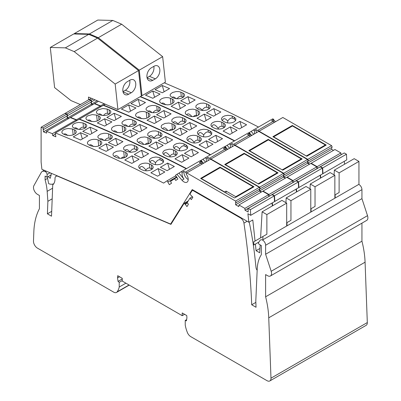 <?xml version="1.0" encoding="UTF-8"?>
<svg xmlns="http://www.w3.org/2000/svg" width="401" height="401" viewBox="0 0 401 401"><rect width="100%" height="100%" fill="white"/><g stroke="black" fill="none" stroke-linecap="round" stroke-linejoin="round"><path stroke-width="0.6" d="M253.297 187.167L253.121 186.686L220.219 167.688L201.387 178.56L224.58 191.949L226.064 191.092L235.778 196.696L235.953 197.177M253.121 186.686L235.778 196.696M226.064 191.092L226.064 193.081M224.58 192.219L224.58 191.949M277.382 173.262L277.206 172.781L244.304 153.784L225.472 164.656L258.5 183.999M277.206 172.781L258.374 183.653M301.467 159.357L301.291 158.876L268.384 139.879L249.557 150.751L282.585 170.094M301.291 158.876L282.459 169.748M325.547 145.453L325.371 144.972L292.469 125.974L273.637 136.846L306.67 156.19M325.371 144.972L306.544 155.844M74.195 51.619L97.583 38.115L88.741 34.351L65.348 47.854L74.195 51.619L115.177 84.055L138.571 70.551L141.297 96.07L117.909 109.573L88.496 97.062L88.496 99.879M88.741 34.351L73.689 33.955L50.3 47.458L54.596 87.608L70.992 100.581L79.834 104.345L80.721 104.365M65.348 47.854L50.3 47.458M117.909 109.573L115.177 84.055M138.571 70.551L97.583 38.115M128.686 94.235A7.288 4.722 113 0 1 125.157 94.651A7.288 4.722 113 0 1 122.947 88.546A7.288 4.722 113 0 1 127.338 81.659L129.914 80.17A7.288 4.722 -67 0 1 133.443 79.749A7.288 4.722 -67 0 1 135.653 85.859A7.288 4.722 -67 0 1 131.262 92.746L128.686 94.235L123.017 91.824M129.734 80.275A7.288 4.722 -67 0 1 125.368 90.24L122.972 91.623M141.222 95.338L141.994 95.669L139.262 70.15L98.275 37.714L121.668 24.21L112.821 20.446L97.774 20.05L74.385 33.554L74.431 33.975M98.275 37.714L89.433 33.955L74.385 33.554M139.262 70.15L162.651 56.646L121.668 24.21M112.821 20.446L89.433 33.955M141.994 95.669L165.382 82.165L162.651 56.646M152.766 80.33A7.288 4.722 113 0 1 149.242 80.746A7.288 4.722 113 0 1 147.032 74.641A7.288 4.722 113 0 1 151.423 67.754L153.999 66.265A7.288 4.722 -67 0 1 157.523 65.849A7.288 4.722 -67 0 1 159.738 71.954A7.288 4.722 -67 0 1 155.347 78.842L152.766 80.33L147.097 77.919M153.819 66.371A7.288 4.722 -67 0 1 149.448 76.335L147.052 77.719M200.751 160.55L201.031 160.365L203.513 163.287M186.54 168.59A1611.845 930.601 -120 0 0 79.513 119.057L79.408 119.308M70.591 117.719L70.571 117.418L76.451 119.779L76.631 120.721M67.278 115.824L67.538 117.939L68.797 118.445M67.007 114.044A1611.845 930.601 -120 0 0 65.198 113.328L88.982 99.598A1611.845 930.601 -120 0 1 90.796 100.31L67.007 114.044L67.754 115.548L67.278 115.358M65.198 113.328L65.198 113.618M272.324 202.861L272.635 205.758M274.81 201.422L274.5 195.753L298.284 182.019L298.6 187.693L274.81 201.422L274.495 201.242M274.5 195.753L272.314 194.49L272.139 194.731M262.976 191.387L263.006 191.061L268.951 194.495L269.141 196.32M259.708 189.046L259.708 190.876L261.517 191.919M259.642 187.172L210.891 159.027L234.675 145.292L283.427 173.443L259.642 187.172L260.249 188.736L259.778 188.465M224.214 146.982L224.821 146.631L227.297 149.553M283.427 173.443L284.033 175.001L260.249 188.736M283.492 175.317L283.492 177.142L285.301 178.184M263.006 191.061L286.79 177.327L292.735 180.761L292.925 182.585M298.284 182.019L296.098 180.756L272.314 194.49M296.108 189.127L296.419 192.024M310.775 189.227L306.018 186.48L286.194 197.924L290.951 200.67L310.775 189.227L310.775 212.119L286.986 225.848L286.986 222.61L286.69 222.786M90.796 100.31L91.538 101.814L67.754 115.548M91.067 102.09L91.328 104.21L92.586 104.711M70.571 117.418L94.36 103.689L100.24 106.044L100.415 106.987M210.325 154.861A1611.845 930.601 -120 0 0 103.298 105.323L79.513 119.057M259.708 190.876L283.492 177.142M269.081 196.284L292.865 182.55M268.951 194.495L292.735 180.761M76.451 119.779L100.24 106.044M91.328 104.21L67.538 117.939M150.24 142.931L149.773 138.571L151.112 139.543L151.608 140.756L151.112 142.109L149.758 143.242L147.738 144.059L145.207 144.45L142.841 144.315L140.851 143.723A1611.845 930.601 -120 0 0 138.876 142.801L137.142 141.167L137.147 139.984L137.769 139.022L140.916 137.337L144.821 136.947L147.799 137.648L148.4 143.277C147.443 142.896 146.36 143.287 145.152 144.455M149.773 138.571A1611.845 930.601 -120 0 0 147.799 137.648M137.488 133.247L130.25 137.428A1611.845 930.601 -120 0 0 122.982 134.135L130.22 129.959A1611.845 930.601 -120 0 1 137.488 133.247M104.651 126.079A1611.845 930.601 -120 0 0 97.343 122.967L104.581 118.786A1611.845 930.601 -120 0 1 111.884 121.904L104.651 126.079M98.581 115.929A1611.845 930.601 -120 0 0 96.616 115.112L92.285 114.571L87.739 115.869L86.38 116.982L85.879 118.27L86.365 119.393L87.699 120.265A1611.845 930.601 -120 0 1 89.659 121.077L93.994 121.633L96.521 121.187L98.536 120.35L99.899 119.237L100.395 117.939L99.909 116.806L98.581 115.929L99.017 120.039M124.14 126.896A1611.845 930.601 -120 0 0 122.17 126.024L120.185 125.483L117.829 125.398L115.298 125.829L113.282 126.661L111.919 127.779L111.423 129.097L111.914 130.26L113.247 131.177A1611.845 930.601 -120 0 1 115.217 132.044L119.563 132.686L121.839 132.335L124.109 131.438L125.468 130.315L125.964 128.992L125.473 127.819L124.14 126.896L124.591 131.132M198.425 152.586L191.192 156.766A1611.845 930.601 -120 0 0 184.485 153.372L191.718 149.197A1611.845 930.601 -120 0 1 198.425 152.586M165.608 136.425L158.37 140.606A1611.845 930.601 -120 0 1 165.443 143.994L172.676 139.814A1611.845 930.601 -120 0 0 165.608 136.425L167.503 142.801M184.229 145.984L186.194 146.821L185.989 144.896L187.733 146.616L187.442 148.41L185.793 149.799L181.437 150.861L179.067 150.691L177.067 150.049A1611.845 930.601 -120 0 0 175.087 149.072L173.508 147.718L173.347 146.154L174.555 144.656L176.62 143.643L179.643 143.122L182.931 143.503L184.009 143.919L184.229 145.984C182.831 145.483 181.272 146.455 179.563 148.901C176.891 145.854 175.107 145.728 174.204 148.515M185.989 144.896A1611.845 930.601 -120 0 0 184.009 143.919M158.681 135.117L160.646 135.954L160.28 132.505L161.618 133.478L162.114 134.691L161.257 136.445L158.736 137.849L154.676 138.39L151.357 137.658A1611.845 930.601 -120 0 0 149.383 136.731L147.718 135.272L147.854 133.498L149.598 131.989L152.455 131.042L155.663 130.911L158.305 131.583L158.681 135.117C157.282 134.616 155.723 135.588 154.014 138.034C151.784 135.443 150.144 134.962 149.087 136.586M160.28 132.505A1611.845 930.601 -120 0 0 158.305 131.583M139.764 131.934A1611.845 930.601 -120 0 0 132.495 128.641L139.733 124.465A1611.845 930.601 -120 0 1 147.002 127.759L139.764 131.934M121.403 116.41L114.165 120.586A1611.845 930.601 -120 0 0 106.861 117.473L114.095 113.293A1611.845 930.601 -120 0 1 121.403 116.41M107.122 109.047L102.791 108.506L98.245 109.804L96.887 110.917L96.385 112.205L96.872 113.328L98.2 114.195A1611.845 930.601 -120 0 1 100.165 115.012L104.501 115.568L107.022 115.122L109.042 114.285L110.4 113.172L110.902 111.874L110.415 110.736L109.082 109.864A1611.845 930.601 -120 0 0 107.122 109.047L107.583 113.388C106.35 112.922 104.962 113.658 103.423 115.603M135.097 125.067L134.641 120.831L135.979 121.754L136.47 122.927L135.974 124.25L134.616 125.373L132.345 126.27L130.064 126.621L125.724 125.979A1611.845 930.601 -120 0 0 123.754 125.112L122.099 123.714L121.934 122.856L122.325 121.849L124.616 120.18L127.989 119.363L130.691 119.418L132.676 119.959L133.132 124.25C131.859 123.779 130.43 124.571 128.846 126.636M134.641 120.831A1611.845 930.601 -120 0 0 132.676 119.959M188.911 158.079L181.678 162.26A1611.845 930.601 -120 0 0 174.971 158.866L182.204 154.691A1611.845 930.601 -120 0 1 188.911 158.079M163.162 145.307L155.924 149.488A1611.845 930.601 -120 0 0 148.856 146.099L156.089 141.919A1611.845 930.601 -120 0 1 163.162 145.307M166.565 156.114L168.56 156.756L170.931 156.926L173.463 156.565L175.483 155.753L176.936 154.48L177.327 153.237L176.831 151.979L175.483 150.961A1611.845 930.601 -120 0 0 173.503 149.984L171.508 149.352L169.137 149.187L164.781 150.265L163.342 151.372L162.746 152.696L163.112 153.959L164.58 155.137A1611.845 930.601 -120 0 1 166.565 156.114M138.581 142.651C139.693 140.967 141.423 141.558 143.774 144.43M149.102 143.578L148.4 143.277M132.119 136.35L130.22 129.959M106.44 125.047L104.581 118.786M91.714 121.588C90.125 119.984 88.862 119.573 87.929 120.36M121.132 132.49L122.094 132.265M113.438 131.257C114.41 130.405 115.739 130.856 117.423 132.621M193.563 155.398L191.718 149.197M179.468 150.756L179.563 148.901M187.533 148.26L186.194 146.821M153.999 138.34L154.014 138.034M161.302 136.4L160.646 135.954M141.633 130.856L139.733 124.465M115.954 119.553L114.095 113.293M109.313 114.12L107.583 113.388M98.435 114.295C99.368 113.508 100.631 113.919 102.22 115.523M127.924 126.556C126.24 124.791 124.917 124.34 123.944 125.192M133.132 124.25L135.077 125.077M184.049 160.891L182.204 154.691M157.984 148.295L156.089 141.919M170.656 156.931L169.934 156.626L170.039 156.921M163.703 154.58C164.761 151.483 166.846 152.004 169.959 156.144C171.438 154.36 172.766 153.693 173.949 154.144L176.29 155.192M169.959 156.144L169.934 156.626M285.918 202.685L286.194 197.924M286.986 222.61L290.951 220.324L290.951 200.67M243.552 154.215L244.144 153.277L224.715 164.49L258.645 184.079L278.068 172.866L244.144 153.277M225.552 149.723L225.126 147.603L223.452 148.565L224.836 149.362A7.85 4.531 -120 0 0 226.48 150.024M225.126 147.603L224.099 146.906L205.117 157.869L206.325 158.455L207.994 157.493L209.377 158.29A7.85 4.531 -120 0 0 211.016 158.951M207.994 157.493A6.025 3.479 -120 0 0 208.335 160.5M206.325 158.455L206.315 161.668M205.117 157.869L203.016 159.222L205.492 162.139M201.031 160.365L203.016 159.222M224.831 146.651L225.116 146.46L227.598 149.383M210.625 154.686A1611.845 930.601 -120 0 0 103.598 105.152L103.493 105.403M94.671 103.814L94.656 103.513L100.536 105.874L100.711 106.816M91.363 101.919L91.623 104.034L92.882 104.541M93.057 99.002L91.092 100.14L91.839 101.643L91.358 101.453M91.092 100.14A1611.845 930.601 -120 0 0 89.283 99.428L89.283 99.714M296.409 188.956L296.715 191.853M298.895 187.523L298.585 181.848L322.369 168.114L322.68 173.788L298.895 187.523L298.58 187.337M298.585 181.848L296.394 180.585L296.224 180.826M287.061 177.483L287.086 177.157L293.036 180.59L293.226 182.415M283.793 175.142L283.793 176.971L285.602 178.014M283.723 173.267L234.971 145.122L258.76 131.388L307.512 159.538L283.723 173.267L284.329 174.831L283.863 174.56M248.294 133.077L248.901 132.726L251.382 135.648M307.512 159.538L308.118 161.097L284.329 174.831M307.577 161.413L307.577 163.237L309.387 164.28M287.086 177.157L310.875 163.423L316.82 166.856L317.011 168.681M322.369 168.114L320.183 166.851L296.394 180.585M320.193 175.222L320.504 178.119M334.855 175.322L330.098 172.575L310.279 184.024L315.036 186.766L334.855 175.322L334.855 198.214L311.071 211.944L311.071 208.71L310.775 208.881M234.41 140.957A1611.845 930.601 -120 0 0 140.175 96.716M283.793 176.971L307.577 163.237M293.166 182.38L316.95 168.646M293.036 180.59L316.82 166.856M91.303 98.255L89.283 99.428M98.481 101.308L94.656 103.513M100.536 105.874L104.215 103.749M94.987 99.824L91.839 101.643M97.253 100.786L91.623 104.034M174.32 129.027L173.854 124.666L175.197 125.638L175.693 126.851L175.197 128.205L173.839 129.338L171.823 130.155L169.292 130.546L166.926 130.41L164.936 129.819A1611.845 930.601 -120 0 0 162.961 128.896L161.763 128.089L161.172 127.087L161.287 125.939L161.984 124.987L164.996 123.433L168.906 123.042L171.879 123.744L172.485 129.373C171.523 128.992 170.44 129.383 169.237 130.551M173.854 124.666A1611.845 930.601 -120 0 0 171.879 123.744M161.568 119.343L154.335 123.523A1611.845 930.601 -120 0 0 147.067 120.23L154.3 116.054A1611.845 930.601 -120 0 1 161.568 119.343M128.736 112.175A1611.845 930.601 -120 0 0 121.428 109.062L128.661 104.882A1611.845 930.601 -120 0 1 135.969 107.999L128.736 112.175M148.22 112.992A1611.845 930.601 -120 0 0 146.25 112.12L144.27 111.578L141.909 111.493L139.633 111.854L137.363 112.756L136.004 113.874L135.508 115.192L135.999 116.355L137.332 117.272A1611.845 930.601 -120 0 1 139.302 118.14L143.643 118.781L145.924 118.43L148.195 117.533L149.553 116.41L150.049 115.087L149.558 113.914L148.22 112.992L148.676 117.227M222.51 138.686L215.277 142.861A1611.845 930.601 -120 0 0 208.565 139.468L215.803 135.292A1611.845 930.601 -120 0 1 222.51 138.686M189.688 122.521L182.455 126.701A1611.845 930.601 -120 0 1 189.523 130.089L196.761 125.909A1611.845 930.601 -120 0 0 189.688 122.521L191.583 128.896M208.309 132.079L210.279 132.916L210.074 130.992L211.743 132.53L211.688 134.225L210.069 135.784L208.054 136.596L205.523 136.957L203.152 136.786L201.152 136.145A1611.845 930.601 -120 0 0 199.172 135.167L197.698 133.989L197.387 132.395L198.48 130.876L200.465 129.819L203.728 129.217L207.016 129.598L208.089 130.014L208.309 132.079C206.911 131.578 205.357 132.551 203.643 134.997C200.976 131.949 199.192 131.824 198.289 134.611M210.074 130.992A1611.845 930.601 -120 0 0 208.089 130.014M182.766 121.212L184.731 122.049L184.36 118.601L185.703 119.573L186.194 120.786L185.337 122.541L182.816 123.944L179.107 124.495L175.443 123.754A1611.845 930.601 -120 0 0 173.468 122.831L171.803 121.373L171.859 119.734L173.483 118.19L176.535 117.137L179.748 117.007L182.385 117.678L182.766 121.212C181.362 120.711 179.808 121.683 178.094 124.13C175.869 121.543 174.224 121.057 173.172 122.681M184.36 118.601A1611.845 930.601 -120 0 0 182.385 117.678M163.849 118.029A1611.845 930.601 -120 0 0 156.58 114.736L163.814 110.561A1611.845 930.601 -120 0 1 171.082 113.854L163.849 118.029M145.483 102.506L138.25 106.681A1611.845 930.601 -120 0 0 130.942 103.568L138.18 99.388A1611.845 930.601 -120 0 1 145.483 102.506M159.177 111.162L158.726 106.927L160.059 107.849L160.55 109.022L160.054 110.345L158.696 111.468L156.681 112.295L154.149 112.716L151.789 112.621L149.809 112.074A1611.845 930.601 -120 0 0 147.839 111.207L146.18 109.814L146.019 108.952L146.41 107.944L148.701 106.275L152.069 105.458L154.776 105.513L156.756 106.054L157.217 110.345C155.939 109.874 154.51 110.666 152.931 112.731M158.726 106.927A1611.845 930.601 -120 0 0 156.756 106.054M212.996 144.175L205.763 148.355A1611.845 930.601 -120 0 0 199.051 144.961L206.289 140.786A1611.845 930.601 -120 0 1 212.996 144.175M187.242 131.403L180.009 135.583A1611.845 930.601 -120 0 0 172.941 132.195L180.174 128.014A1611.845 930.601 -120 0 1 187.242 131.403M190.645 142.21L192.645 142.851L195.016 143.022L197.548 142.661L199.563 141.849L200.921 140.711L201.412 139.332L200.911 138.074L199.568 137.057A1611.845 930.601 -120 0 0 197.588 136.079L195.588 135.448L193.222 135.282L190.691 135.658L188.67 136.47L187.317 137.603L186.821 138.977L187.322 140.22L188.665 141.232A1611.845 930.601 -120 0 1 190.645 142.21M105.257 104.19L103.598 105.152M162.666 128.746C163.773 127.062 165.508 127.653 167.859 130.525M173.182 129.673L172.485 129.373M156.2 122.445L154.3 116.054M130.52 111.142L128.661 104.882M145.217 118.586L146.18 118.36M137.523 117.353C138.495 116.501 139.819 116.952 141.503 118.716M217.643 141.493L215.803 135.292M203.553 136.851L203.643 134.997M211.618 134.355L210.279 132.916M178.079 124.435L178.094 124.13M185.387 122.495L184.731 122.049M165.713 116.952L163.814 110.561M140.039 105.648L138.18 99.388M152.009 112.651C150.325 110.887 148.997 110.435 148.029 111.288M157.217 110.345L159.162 111.172M208.129 146.987L206.289 140.786M182.069 134.39L180.174 128.014M194.736 143.027L194.019 142.721L194.124 143.017M187.783 140.676C188.846 137.578 190.931 138.099 194.039 142.24C195.518 140.455 196.851 139.789 198.029 140.24L200.37 141.287M194.039 142.24L194.019 142.721M309.998 188.781L310.279 184.024M311.071 208.71L315.036 206.42L315.036 186.766M267.637 140.31L268.224 139.373L248.8 150.586L282.725 170.174L302.153 158.961L268.224 139.373M249.638 135.819L249.206 133.698L247.537 134.661L248.921 135.458A7.85 4.531 -120 0 0 250.565 136.119M249.206 133.698L248.184 133.002L229.202 143.964L230.405 144.55L232.079 143.588L233.457 144.385A7.85 4.531 -120 0 0 235.101 145.047M232.079 143.588A6.025 3.479 -120 0 0 232.42 146.596M230.405 144.55L230.395 147.763M229.202 143.964L227.101 145.317L229.578 148.235M225.116 146.46L227.101 145.317M248.916 132.746L249.201 132.556L251.678 135.478M234.705 140.781A1611.845 930.601 -120 0 0 140.47 96.546M320.489 175.052L320.8 177.949M322.98 173.618L322.665 167.944L346.454 154.21L346.765 159.884L322.98 173.618L322.66 173.433M322.665 167.944L320.479 166.681L320.309 166.926M311.146 163.578L311.171 163.252L317.116 166.686L317.306 168.51M307.873 161.237L307.873 163.067L309.682 164.109M307.808 159.362L259.056 131.217L282.84 117.483L331.592 145.633L307.808 159.362L308.414 160.926L307.948 160.656M272.379 119.172L272.986 118.821L275.467 121.744M331.592 145.633L332.198 147.197L308.414 160.926M331.662 147.508L331.662 149.332L333.472 150.375M311.171 163.252L334.955 149.518L340.905 152.951L341.096 154.776M346.454 154.21L344.264 152.946L320.479 166.681M344.279 161.322L344.584 164.215M358.94 161.418L354.183 158.676L334.364 170.119L339.121 172.866L358.94 161.418L358.94 184.31L335.156 198.039L335.156 194.806L334.855 194.976M258.495 127.052A1611.845 930.601 -120 0 0 164.26 82.812M307.873 163.067L331.662 149.332M317.246 168.475L341.03 154.741M317.116 166.686L340.905 152.951M198.405 115.122L197.939 110.766L199.277 111.734L199.773 112.947L199.282 114.3L197.924 115.433L195.904 116.25L193.372 116.641L191.011 116.511L189.016 115.914A1611.845 930.601 -120 0 0 187.046 114.992L185.848 114.185L185.257 113.182L185.372 112.034L186.069 111.082L189.082 109.528L192.986 109.137L195.964 109.839L196.565 115.468C195.608 115.087 194.525 115.478 193.317 116.646M197.939 110.766A1611.845 930.601 -120 0 0 195.964 109.839M185.653 105.443L178.415 109.618A1611.845 930.601 -120 0 0 171.152 106.325L178.385 102.15A1611.845 930.601 -120 0 1 185.653 105.443M152.816 98.27A1611.845 930.601 -120 0 0 145.513 95.157L152.746 90.977A1611.845 930.601 -120 0 1 160.054 94.095L152.816 98.27M172.305 99.087A1611.845 930.601 -120 0 0 170.335 98.215L168.35 97.674L165.994 97.588L163.468 98.019L161.448 98.852L160.089 99.969L159.593 101.288L160.079 102.45L161.418 103.368A1611.845 930.601 -120 0 1 163.382 104.235L167.728 104.877L170.255 104.46L172.275 103.628L173.733 102.375L174.129 101.182L173.638 100.009L172.305 99.087L172.756 103.323M246.595 124.781L239.357 128.957A1611.845 930.601 -120 0 0 232.65 125.563L239.883 121.388A1611.845 930.601 -120 0 1 246.595 124.781M213.773 108.621L206.535 112.796A1611.845 930.601 -120 0 1 213.608 116.185L220.841 112.004A1611.845 930.601 -120 0 0 213.773 108.621L215.668 114.997M232.395 118.175L234.359 119.012L234.154 117.087L235.828 118.626L235.773 120.32L234.154 121.879L232.134 122.691L229.603 123.052L227.232 122.881L225.237 122.24A1611.845 930.601 -120 0 0 223.257 121.262L221.673 119.914L221.472 118.49L222.56 116.972L224.786 115.834L227.808 115.313L231.096 115.694L232.174 116.11L232.395 118.175C230.996 117.673 229.437 118.646 227.728 121.092C225.061 118.044 223.277 117.919 222.375 120.706M234.154 117.087A1611.845 930.601 -120 0 0 232.174 116.11M206.846 107.308L208.811 108.145L208.445 104.696L209.783 105.669L210.279 106.882L209.422 108.636L206.901 110.039L203.187 110.591L199.523 109.849A1611.845 930.601 -120 0 0 197.548 108.927L195.888 107.468L195.944 105.829L197.568 104.285L200.62 103.232L203.828 103.102L206.47 103.774L206.846 107.308C205.447 106.806 203.893 107.779 202.179 110.225C199.954 107.638 198.31 107.152 197.252 108.776M208.445 104.696A1611.845 930.601 -120 0 0 206.47 103.774M187.934 104.125A1611.845 930.601 -120 0 0 180.666 100.836L187.899 96.656A1611.845 930.601 -120 0 1 195.167 99.949L187.934 104.125M169.568 88.601L162.335 92.776A1611.845 930.601 -120 0 0 155.027 89.664L162.26 85.488A1611.845 930.601 -120 0 1 169.568 88.601M183.262 97.258L182.811 93.022L184.144 93.944L184.635 95.117L184.139 96.441L182.781 97.563L180.761 98.395L178.234 98.811L173.889 98.17A1611.845 930.601 -120 0 0 171.919 97.303L170.265 95.909L170.124 94.872L170.495 94.04L172.565 92.471L176.154 91.553L178.856 91.608L180.841 92.15L181.302 96.446C180.024 95.969 178.595 96.761 177.011 98.826M182.811 93.022A1611.845 930.601 -120 0 0 180.841 92.15M237.081 130.27L229.843 134.45A1611.845 930.601 -120 0 0 223.136 131.057L230.369 126.881A1611.845 930.601 -120 0 1 237.081 130.27M211.327 117.498L204.094 121.678A1611.845 930.601 -120 0 0 197.021 118.29L204.259 114.11A1611.845 930.601 -120 0 1 211.327 117.498M214.73 128.305L216.725 128.947L219.101 129.117L221.633 128.756L223.648 127.949L225.101 126.671L225.492 125.428L224.996 124.17L223.648 123.157A1611.845 930.601 -120 0 0 221.668 122.175L219.673 121.543L217.302 121.378L214.771 121.754L212.756 122.566L211.397 123.698L210.906 125.072L211.402 126.315L212.751 127.328A1611.845 930.601 -120 0 1 214.73 128.305M186.746 114.841C187.858 113.157 189.588 113.749 191.944 116.621M197.267 115.769L196.565 115.468M180.285 108.541L178.385 102.15M154.606 97.237L152.746 90.977M169.297 104.681L170.26 104.455M161.608 103.448C162.575 102.596 163.904 103.047 165.588 104.811M241.728 127.588L239.883 121.388M227.633 122.947L227.728 121.092M235.703 120.45L234.359 119.012M202.164 110.531L202.179 110.225M209.467 108.591L208.811 108.145M189.798 103.047L187.899 96.656M164.119 91.744L162.26 85.488M176.094 98.746C174.41 96.982 173.082 96.531 172.114 97.383M181.302 96.446L183.242 97.273M232.214 133.082L230.369 126.881M206.154 120.485L204.259 114.11M218.821 129.127L218.099 128.816L218.204 129.112M211.868 126.771C212.926 123.673 215.011 124.195 218.124 128.335C219.603 126.551 220.931 125.884 222.114 126.335L224.455 127.383M218.124 128.335L218.099 128.816M334.083 174.876L334.364 170.119M335.156 194.806L339.121 192.515L339.121 172.866M291.722 126.405L292.309 125.468L272.886 136.681L306.81 156.27L326.234 145.057L292.309 125.468M273.718 121.914L273.292 119.794L271.622 120.756L273.001 121.553A7.85 4.531 -120 0 0 274.645 122.215M273.292 119.794L272.269 119.097L253.287 130.059L254.49 130.646L256.159 129.683L257.542 130.48A7.85 4.531 -120 0 0 259.186 131.142M256.159 129.683A6.025 3.479 -120 0 0 256.5 132.691M254.49 130.646L254.48 133.859M253.287 130.059L251.181 131.413L253.663 134.335M249.201 132.556L251.181 131.413M175.778 175.778L166.991 180.851L168.174 181.848L167.803 182.094L169.357 184.66L171.518 183.232L170.515 181.372L174.57 178.696L175.748 180.435L177.909 179.006L176.355 176.44L175.989 176.686L175.633 175.142L176.951 174.27L181.989 180.209A6.025 3.479 -120 0 0 186.971 182.199A6.025 3.479 -120 0 0 186.089 173.949L186.806 172.931L210.59 159.197L259.347 187.342L259.953 188.906L236.164 202.64L235.623 202.33L235.623 204.776L238.79 206.605L238.921 204.966L244.866 208.395L244.996 210.189L248.164 212.019L248.164 209.568L247.623 209.257L248.229 208.395L250.414 209.658L274.204 195.924L272.013 194.66L248.229 208.395M166.991 180.851L163.603 183.092A1611.845 930.601 -120 0 0 55.428 132.962L54.997 133.994L55.528 134.21L55.849 136.811L52.721 135.558L55.253 134.094M42.927 127.949A1611.845 930.601 -120 0 0 41.113 127.232L64.902 113.503A1611.845 930.601 -120 0 1 66.711 114.215L42.927 127.949L43.669 129.453L43.138 129.237L43.458 131.844L46.586 133.097L46.491 131.322L52.371 133.678L52.721 135.558M41.113 127.232L41.113 162.039L41.889 169.297L170.61 224.044L192.234 189.568L248.826 222.239L252.79 219.954L255.046 241.051M274.204 195.924L274.515 201.598L250.73 215.327L247.913 213.703L248.826 222.239M250.73 215.327L250.414 209.658M259.347 187.342L235.557 201.076L236.164 202.64M235.557 201.076L186.806 172.931M200.129 160.886L200.736 160.535L203.217 163.458M259.412 189.222L259.412 191.046L261.221 192.089M238.921 204.966L262.705 191.232L268.655 194.665L268.845 196.49M272.028 203.031L272.334 205.929M286.69 203.132L281.933 200.385L262.114 211.828L266.871 214.575L286.69 203.132L286.69 226.019L262.439 240.024M66.711 114.215L67.458 115.719L43.669 129.453M66.982 115.994L67.243 118.11L68.501 118.616M46.491 131.322L70.275 117.593L76.155 119.949L76.33 120.891M186.244 168.766A1611.845 930.601 -120 0 0 79.218 119.227L55.428 132.962M174.57 178.696L176.906 177.347M175.989 176.686L176.37 176.465M168.174 181.848L176.661 176.946M235.623 204.776L259.412 191.046M244.996 210.189L268.785 196.455M244.866 208.395L268.655 194.665M259.963 248.45L256.079 250.69L259.708 252.785L260.174 244.886M249.206 222.024A293.497 169.453 -120 0 1 255.016 258.279L256.013 267.597A3.363 1.94 -120 0 0 257.161 270.269M170.61 224.044L171.417 223.578M51.057 173.197L51.208 174.605L50.215 178.325L48.24 176.57M47.323 177.102L48.666 183.678A13.454 7.769 -120 0 0 53.789 183.683M56.691 175.593L56.691 175.904M52.371 133.678L76.155 119.949M67.243 118.11L43.458 131.844M126.155 156.836L125.688 152.475L127.027 153.448L127.523 154.661L127.032 156.014L125.673 157.147L123.653 157.964L121.127 158.355L118.761 158.22L116.771 157.628A1611.845 930.601 -120 0 0 114.796 156.701L113.598 155.894L113.007 154.896L113.067 153.889L113.819 152.791L116.831 151.242L120.736 150.851L123.714 151.553L124.315 157.182C123.358 156.801 122.275 157.192 121.067 158.36M125.688 152.475A1611.845 930.601 -120 0 0 123.714 151.553M113.403 147.152L106.17 151.332A1611.845 930.601 -120 0 0 98.902 148.039L106.135 143.864A1611.845 930.601 -120 0 1 113.403 147.152M80.566 139.984A1611.845 930.601 -120 0 0 73.263 136.871L80.496 132.691A1611.845 930.601 -120 0 1 87.804 135.809L80.566 139.984M74.496 129.834A1611.845 930.601 -120 0 0 72.531 129.017L68.2 128.475L65.674 128.937L63.659 129.774L62.295 130.886L61.799 132.175L62.285 133.297L63.614 134.165A1611.845 930.601 -120 0 1 65.574 134.982L69.909 135.538L72.436 135.092L74.456 134.255L75.814 133.142L76.315 131.844L75.824 130.706L74.496 129.834L74.937 133.944M100.055 140.796A1611.845 930.601 -120 0 0 98.085 139.929L96.1 139.388L93.744 139.302L91.468 139.663L89.197 140.566L87.839 141.683L87.343 143.002L87.829 144.165L89.167 145.082A1611.845 930.601 -120 0 1 91.132 145.949L95.478 146.591L97.754 146.24L100.024 145.342L101.383 144.22L101.879 142.896L101.388 141.723L100.055 140.796L100.506 145.037M174.345 166.49L167.107 170.671A1611.845 930.601 -120 0 0 160.4 167.277L167.633 163.102A1611.845 930.601 -120 0 1 174.345 166.49M141.523 150.33L134.29 154.51A1611.845 930.601 -120 0 1 141.358 157.899L148.591 153.718A1611.845 930.601 -120 0 0 141.523 150.33L143.418 156.706M160.144 159.889L162.109 160.726L161.904 158.801L163.578 160.34L163.523 162.034L161.904 163.593L159.884 164.405L157.357 164.766L154.981 164.595L152.987 163.954A1611.845 930.601 -120 0 0 151.007 162.971L149.533 161.798L149.222 160.205L150.31 158.686L152.535 157.548L155.904 157.017L158.846 157.408L159.924 157.824L160.144 159.889C158.746 159.387 157.192 160.36 155.478 162.806C152.811 159.758 151.027 159.633 150.124 162.42M161.904 158.801A1611.845 930.601 -120 0 0 159.924 157.824M134.596 149.022L136.561 149.859L136.195 146.41L137.393 147.222L138.019 148.455L137.302 150.22L134.886 151.668L130.937 152.3L127.272 151.563A1611.845 930.601 -120 0 0 125.297 150.636L123.638 149.177L123.693 147.543L125.318 145.999L128.37 144.946L131.578 144.816L134.22 145.488L134.596 149.022C133.197 148.52 131.643 149.493 129.929 151.939C127.703 149.347 126.059 148.866 125.002 150.49M136.195 146.41A1611.845 930.601 -120 0 0 134.22 145.488M115.683 145.839A1611.845 930.601 -120 0 0 108.415 142.545L115.648 138.37A1611.845 930.601 -120 0 1 122.917 141.658L115.683 145.839M97.318 130.315L90.085 134.49A1611.845 930.601 -120 0 0 82.776 131.378L90.009 127.197A1611.845 930.601 -120 0 1 97.318 130.315M83.037 122.952L78.706 122.41L76.18 122.871L74.165 123.709L72.802 124.821L72.305 126.109L72.792 127.232L74.12 128.099A1611.845 930.601 -120 0 1 76.08 128.916L80.416 129.473L82.942 129.027L84.957 128.19L86.32 127.077L86.816 125.779L86.33 124.641L85.002 123.764A1611.845 930.601 -120 0 0 83.037 122.952L83.503 127.292C82.265 126.826 80.882 127.563 79.343 129.508M109.052 138.155L110.997 138.982L110.561 134.731L111.894 135.658L112.385 136.831L111.889 138.155L110.531 139.277L108.26 140.175L105.984 140.525L101.638 139.884A1611.845 930.601 -120 0 0 99.674 139.012L98.014 137.618L97.874 136.581L98.245 135.754L100.536 134.084L103.904 133.267L106.606 133.322L108.591 133.864L109.052 138.155C107.774 137.683 106.345 138.475 104.761 140.535M110.561 134.731A1611.845 930.601 -120 0 0 108.591 133.864M164.831 171.984L157.593 176.164A1611.845 930.601 -120 0 0 150.886 172.771L158.119 168.59A1611.845 930.601 -120 0 1 164.831 171.984M139.077 159.212L131.844 163.387A1611.845 930.601 -120 0 0 124.771 160.004L132.009 155.824A1611.845 930.601 -120 0 1 139.077 159.212M142.48 170.019L144.475 170.661L146.851 170.831L149.383 170.47L151.398 169.658L152.641 168.661L153.242 167.327L152.746 165.884L151.398 164.866A1611.845 930.601 -120 0 0 149.418 163.889L147.423 163.257L145.052 163.092L142.52 163.468L140.505 164.28L139.147 165.412L138.656 166.786L139.152 168.029L140.5 169.042A1611.845 930.601 -120 0 1 142.48 170.019M114.496 156.555C115.608 154.871 117.338 155.463 119.693 158.335M125.017 157.478L124.315 157.182M108.034 150.255L106.135 143.864M82.355 138.952L80.496 132.691M67.629 135.493C66.04 133.889 64.782 133.478 63.844 134.265M97.052 146.395L98.009 146.17M89.358 145.162C90.325 144.31 91.654 144.761 93.338 146.525M169.478 169.302L167.633 163.102M155.382 164.661L155.478 162.806M163.453 162.164L162.109 160.726M129.914 152.245L129.929 151.939M137.217 150.305L136.561 149.859M117.548 144.761L115.648 138.37M91.869 133.458L90.009 127.197M85.228 128.024L83.503 127.292M74.35 128.2C75.283 127.413 76.546 127.824 78.135 129.428M103.844 140.46C102.16 138.696 100.831 138.245 99.864 139.097M159.964 174.796L158.119 168.59M133.904 162.199L132.009 155.824M146.571 170.836L145.849 170.53L145.954 170.826M139.618 168.485C140.676 165.387 142.761 165.909 145.874 170.044C147.352 168.265 148.681 167.598 149.864 168.049L152.205 169.097M145.874 170.044L145.849 170.53M256.079 250.69L255.372 244.104M260.585 237.858L262.114 211.828M262.906 239.753L262.906 236.515L266.871 234.229L266.871 214.575M258.911 242.059L253.898 244.956L253.723 241.818L262.906 236.515M220.059 167.182L253.983 186.766L234.56 197.984L200.635 178.395L220.059 167.182L219.472 168.119M201.467 163.628L201.041 161.508L199.372 162.47L200.751 163.267A7.85 4.531 -120 0 0 202.395 163.929M201.041 161.508L200.019 160.811L181.036 171.768L182.239 172.36L183.909 171.397L185.292 172.194A7.85 4.531 -120 0 0 186.936 172.856M183.909 171.397A6.025 3.479 -120 0 0 188.219 179.553M182.239 172.36C181.728 174.691 182.305 176.926 183.974 179.067L181.989 180.209M181.036 171.768L178.931 173.127L183.974 179.067M176.951 174.27L178.931 173.127M176.676 176.971L167.803 182.094M361.943 223.141L361.943 241.176A84.095 48.551 -120 0 1 365.08 262.189L367.311 322.564L270.981 378.183L268.745 317.803A84.095 48.551 -120 0 0 265.612 296.795L265.612 274.575L267.592 275.718A5.604 3.238 -120 0 0 270.394 275.993A5.604 3.238 -120 0 0 271.186 271.282L265.612 254.254L265.612 245.252A4.175 2.411 -120 0 0 263.788 241.051A4.175 2.411 -120 0 0 260.57 239.933A4.175 2.411 -120 0 0 260.099 240.364L258.55 242.575A1.123 0.647 -120 0 0 259.236 244.344L261.347 245.562L261.347 254.685A46.812 27.027 -120 0 0 257.221 268.971L255.803 300.956L256.038 307.271L251.713 304.775A684.542 395.221 -120 0 0 243.938 223.121A4.767 2.752 -120 0 0 240.625 218.034L193.563 190.861A2.802 1.619 -120 0 0 192.159 190.721A2.802 1.619 -120 0 0 191.808 191.066L190.074 193.833L190.445 194.731L192.841 197.222L191.357 199.588L189.984 198.124L187.192 202.575L188.445 204.234L186.956 206.605L184.821 203.693L184.124 203.317L170.916 224.375L57.934 176.32A4.767 2.752 60 0 0 55.995 176.305L56.997 175.723M52.19 198.816L47.884 201.302L47.403 213.823L51.518 216.199L52.731 184.871A14.015 8.09 -120 0 0 55.007 178.891L55.007 178.485A4.767 2.752 60 0 1 55.995 176.305M47.884 201.302L47.163 191.357A46.812 27.027 -120 0 0 45.092 179.808L45.092 176.099L47.077 177.242L47.077 174.48A2.241 1.293 -120 0 0 45.283 171.633L45.042 171.528A7.007 4.045 -120 0 0 42.185 171.508A7.007 4.045 -120 0 0 41.233 172.5L33.879 185.703A5.604 3.238 -120 0 0 37.443 194.34L39.423 195.482L39.423 208.72A84.095 48.551 -120 0 0 33.844 231.683L33.483 241.061A5.604 3.238 60 0 0 37.443 248.129L113.709 292.159A5.604 3.238 60 0 0 116.511 292.439L129.227 285.096M122.25 280.59L119.227 282.339L119.227 287.026A26.631 15.373 60 0 1 117.127 291.873A5.604 3.238 60 0 1 116.511 292.439M119.227 282.339L118.039 281.382L117.548 277.888A23.829 13.754 -120 0 1 117.714 275.703L122.25 278.324L122.25 281.071L182.209 315.687L182.209 312.94L186.751 315.562A23.829 13.754 -120 0 1 186.911 317.933L186.425 320.865L185.232 320.444L185.232 325.136A26.631 15.373 -120 0 0 187.332 332.409A5.604 3.238 60 0 0 190.751 336.639L267.021 380.674A5.604 3.238 60 0 0 269.823 380.95L366.158 325.331A5.604 3.238 60 0 0 367.311 322.564M270.981 378.183A5.604 3.238 60 0 1 269.823 380.95M270.394 275.993L366.73 220.38A5.604 3.238 -120 0 0 367.517 215.663L361.943 198.64L361.943 189.638A4.175 2.411 -120 0 0 358.775 184.405M189.984 198.124L192.42 196.716M184.124 203.317L188.199 200.966M185.097 204.355L187.493 202.971L185.087 204.375M47.403 213.823L51.709 211.337M47.584 178.37L45.092 179.808M47.077 177.242L51.127 174.901M119.227 287.026L125.899 283.176M361.943 198.64L265.612 254.254M182.209 315.687L184.59 314.314M361.943 241.176L265.612 296.795M186.63 319.642L185.232 320.444M118.039 281.382L122.25 278.951M255.858 302.379L251.713 304.775M119.523 276.745L117.548 277.888M131.262 92.746L125.368 90.24M155.347 78.842L149.448 76.335M96.616 115.112L97.242 120.952M122.17 126.024L122.811 132.034M109.523 113.974L109.082 109.864M173.503 149.984L173.949 154.144M175.914 154.981L175.483 150.961M209.377 158.29L224.836 149.362M146.25 112.12L146.896 118.13M197.588 136.079L198.029 140.24M199.994 141.077L199.568 137.057M233.457 144.385L248.921 135.458M170.335 98.215L170.976 104.225M221.668 122.175L222.114 126.335M224.079 127.172L223.648 123.157M257.542 130.48L273.001 121.553M72.531 129.017L73.157 134.851M98.085 139.929L98.726 145.939M85.443 127.879L85.002 123.764M149.418 163.889L149.864 168.049M151.829 168.886L151.398 164.866M185.292 172.194L200.751 163.267M361.943 189.638L265.612 245.252M187.437 202.184L184.821 203.693M367.517 215.663L271.186 271.282M52.601 188.219L47.163 191.357M50.05 172.766L47.077 174.48M46.175 171.117L45.283 171.633M45.93 171.016L45.042 171.528M129.047 284.991L117.127 291.873M365.08 262.189L268.745 317.803M241.081 217.768L240.625 218.034M194.019 190.595L193.563 190.861M247.141 221.267L243.938 223.121M335.156 196.871L334.855 197.041M311.071 210.776L310.775 210.946M286.986 224.68L286.69 224.851M44.265 170.305L42.185 171.508M193.197 190.124L192.159 190.721"/></g></svg>
